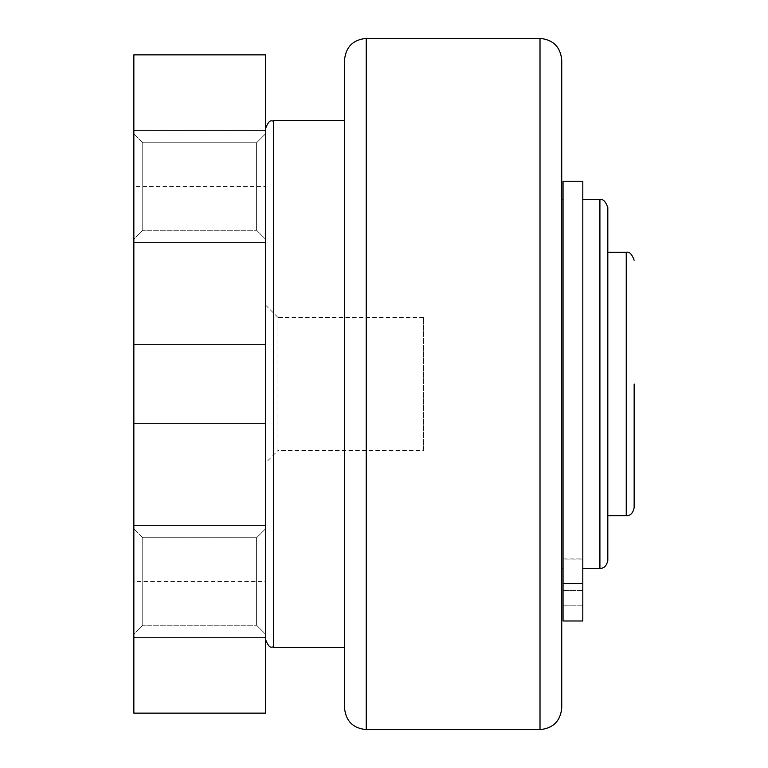 <?xml version="1.0" encoding="UTF-8"?>
<svg xmlns="http://www.w3.org/2000/svg" width="768" height="768" viewBox="0 0 768 768"><rect width="100%" height="100%" fill="white"/><g stroke="black" fill="none" stroke-linecap="round" stroke-linejoin="round"><path stroke-width="0.58" stroke-dasharray="3.84 2.88" d="M344.506 384L344.506 60.125M561.734 707.875L561.734 60.125M563.05 181.248L563.05 620.986L563.05 384L563.05 620.986L582.806 620.986L563.05 620.986L582.806 620.986L582.806 181.248M563.05 597.811L563.05 590.438L563.05 597.811M582.806 597.811L582.806 590.438L582.806 597.811M265.507 384L265.507 128.582L265.507 384M582.806 583.373L582.806 199.68L582.806 620.986L582.806 583.373L563.05 583.373M607.814 515.654L607.814 252.346M561.082 384L561.082 114.106L561.082 384M423.494 317.472L277.978 317.472L277.978 450.528L423.494 450.528L423.494 317.472L423.494 450.528M265.507 305.002L265.507 462.998L277.978 450.528L277.978 317.472L265.507 305.002L265.507 462.998M634.147 507.754L634.147 384M563.05 558.95L582.806 558.95L582.806 568.176L582.806 558.95L563.05 558.95L563.05 568.176L563.05 558.95M561.734 384L561.734 568.32L561.734 384M133.853 581.482L133.853 130.56L133.853 637.44L133.853 581.482L133.853 637.44L133.853 581.482L265.507 581.482L265.507 637.44L265.507 581.482M256.608 537.725L256.608 625.248L265.507 634.147L265.507 528.826L256.608 537.725L142.752 537.725L142.752 625.248L256.608 625.248L265.507 634.147L265.507 528.826L256.608 537.725L256.608 625.248L256.608 537.725L142.752 537.725L133.853 528.826L133.853 634.147L142.752 625.248L256.608 625.248L256.608 537.725M142.752 537.725L142.752 625.248L142.752 537.725L133.853 528.826L133.853 634.147L142.752 625.248L142.752 537.725M256.608 142.752L256.608 230.275L265.507 239.174L265.507 133.853L256.608 142.752L142.752 142.752L142.752 230.275L256.608 230.275L265.507 239.174L265.507 133.853L256.608 142.752L256.608 230.275L256.608 142.752L142.752 142.752L133.853 133.853L133.853 239.174L142.752 230.275L256.608 230.275L256.608 142.752M142.752 142.752L142.752 230.275L142.752 142.752L133.853 133.853L133.853 239.174L142.752 230.275L142.752 142.752M133.853 239.174L133.853 133.853L133.853 239.174M265.507 133.853L265.507 239.174L265.507 133.853M133.853 634.147L133.853 528.826L133.853 634.147M265.507 528.826L265.507 634.147L265.507 528.826M133.853 384L133.853 423.494L133.853 384M265.507 186.518L265.507 242.467L265.507 186.518L265.507 242.467L265.507 186.518L133.853 186.518L133.853 242.467L133.853 186.518M265.507 54.854L265.507 713.146L133.853 713.146L133.853 54.854L265.507 54.854M273.408 647.318L273.408 120.682M540.01 729.6L540.01 38.4M366.23 729.6L366.23 38.4M599.914 568.32L599.914 199.68M626.246 515.654L626.246 252.346M582.806 590.438L563.05 590.438L582.806 590.438M561.734 114.106L561.082 114.106M561.734 115.421L561.082 115.421M561.734 652.579L561.082 652.579M561.734 653.894L561.082 653.894M582.806 605.184L563.05 605.184L582.806 605.184M582.806 559.104L563.05 559.104M265.507 525.533L133.853 525.533L265.507 525.533M265.507 130.56L133.853 130.56L265.507 130.56M265.507 344.506L133.853 344.506L265.507 344.506M265.507 423.494L133.853 423.494L265.507 423.494M265.507 242.467L133.853 242.467L265.507 242.467M265.507 637.44L133.853 637.44L265.507 637.44"/><path stroke-width="1.15" d="M366.23 729.6L366.23 38.4L540.01 38.4C553.21 39.686 560.448 46.925 561.734 60.125L561.734 707.875C560.448 721.075 553.21 728.314 540.01 729.6L366.23 729.6C353.03 728.314 345.792 721.075 344.506 707.875L344.506 647.318L273.408 647.318C271.862 645.869 270.01 650.822 265.507 639.418M366.23 38.4C353.03 39.686 345.792 46.925 344.506 60.125L344.506 707.875M563.05 583.373L563.05 181.248L582.806 181.248L582.806 583.373L563.05 583.373L563.05 620.986L582.806 620.986L582.806 583.373M626.246 515.654L626.246 252.346L607.814 252.346L607.814 207.581L607.814 560.419L607.814 515.654L626.246 515.654C630.317 515.856 632.947 513.226 634.147 507.754L634.147 384M344.506 384L344.506 647.318M265.507 713.146L265.507 54.854L133.853 54.854L133.853 713.146L265.507 713.146M344.506 120.682L273.408 120.682L273.408 647.318M540.01 38.4L540.01 729.6M582.806 199.68L599.914 199.68L599.914 568.32C603.984 568.522 606.614 565.891 607.814 560.419M563.05 199.68L561.734 199.68M599.914 199.68C602.928 198.701 605.558 201.341 607.814 207.581M626.246 252.346C629.261 251.366 631.891 253.997 634.147 260.246M599.914 568.32L582.806 568.32M273.408 120.682C271.862 122.131 270.01 117.178 265.507 128.582M563.05 568.32L561.734 568.32"/></g></svg>

